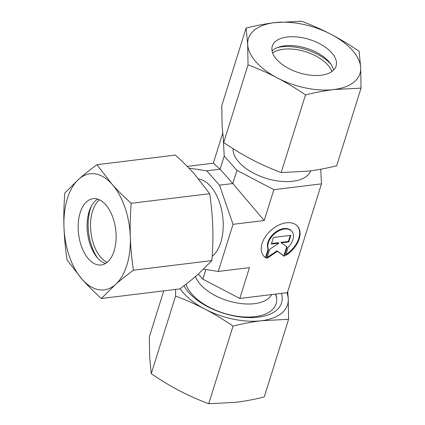 <?xml version="1.0" encoding="UTF-8"?>
<svg xmlns="http://www.w3.org/2000/svg" width="425" height="425" viewBox="0 0 425 425"><rect width="100%" height="100%" fill="white"/><g stroke="black" fill="none" stroke-linecap="round" stroke-linejoin="round"><path stroke-width="0.64" d="M195.553 276.5A40.508 21.133 17.4 0 0 200.547 284.569A40.508 21.133 17.4 0 0 239.551 303.381A40.508 21.133 17.4 0 0 271.702 294.562M310.664 170.839A40.508 21.133 -162.6 0 1 279.236 181.162A40.508 21.133 -162.6 0 1 238.903 162.18A40.508 21.133 -162.6 0 1 233.086 148.686M198.719 179.058A40.508 22.663 83 0 1 210.545 186.246A40.508 22.663 83 0 1 223.215 223.486A40.508 22.663 83 0 1 212.197 256.333M263.569 255.893A22.552 14.524 138.4 0 0 265.503 257.454L268.117 249.108A14.886 9.589 -41.6 0 1 274.885 232.645A14.886 9.589 -41.6 0 1 291.343 230.802L291.763 231.28A14.886 9.589 138.4 0 0 275.31 233.123A14.886 9.589 138.4 0 0 268.542 249.587L265.923 257.933L265.503 257.454M265.923 257.933A22.552 14.524 -41.6 0 1 263.776 256.137A22.552 14.524 -41.6 0 1 275.682 226.796A22.552 14.524 -41.6 0 1 297.5 226.185A22.552 14.524 -41.6 0 1 285.589 255.526L288.208 247.18A14.886 9.589 138.4 0 0 292.735 232.735A14.886 9.589 138.4 0 0 291.763 231.28M268.542 249.587L268.117 249.108M285.887 254.591A22.552 14.524 138.4 0 0 297.282 225.951M271.341 244.062L273.413 237.453L290.854 235.322L288.782 241.931L281.292 242.845L287.157 247.122L284.277 256.296L277.451 251.324L266.836 258.432L269.716 249.252L278.832 243.148L271.341 244.062M271.511 243.514L278.407 242.67L278.832 243.148M267.139 257.47L277.026 250.846L283.852 255.823L286.689 246.776M277.451 251.324L277.026 250.846M284.277 256.296L283.852 255.823M281.292 242.845L280.867 242.367L288.357 241.453L290.254 235.392M288.782 241.931L288.357 241.453M222.636 133.429L213.308 163.195L220.081 169.208L232.804 183.542L264.212 220.517L233.043 224.331L218.28 271.442L203.644 269.163M218.28 271.442L249.454 267.628L239.785 298.467L287.396 292.644L321.486 183.855L273.881 189.678L236.938 170.367L232.804 183.542L219.491 185.173L233.043 224.331M236.938 170.367L224.209 156.033L220.081 169.208L206.762 170.839L219.491 185.173M213.308 163.195L187.228 166.387M188.859 168.056L206.762 170.839M273.881 189.678L264.212 220.517M205.865 269.508L202.842 279.156L239.785 298.467M198.332 274.077L202.842 279.156M320.721 169.235L321.486 183.855M224.209 156.033L223.38 140.229M186.06 284.192A47.26 24.655 17.4 0 0 190.825 292.82A47.26 24.655 17.4 0 0 192.132 294.371A47.26 24.655 17.4 0 0 262.193 315.185A47.26 24.655 17.4 0 0 275.655 294.079M183.977 285.786A52.201 27.232 17.4 0 0 188.796 292.549A52.201 27.232 17.4 0 0 249.762 317.608A52.201 27.232 17.4 0 0 281.43 293.372M208.718 403.75L233.049 326.103C243.137 323.606 252.604 321.815 261.439 320.732L288.591 319.308L264.26 396.955C254.171 399.452 244.704 401.243 235.87 402.326L208.718 403.75C198.294 399.824 188.509 395.478 179.366 390.703C170.223 385.921 160.852 380.253 151.247 373.708L149.669 357.266L149.324 336.876L163.742 290.859M180.12 288.676A58.464 30.499 17.4 0 0 183.643 293.181A58.464 30.499 17.4 0 0 204.935 309.108C214.072 313.894 223.449 319.558 233.049 326.103M175.599 289.409L175.583 296.06C186.007 299.986 195.792 304.337 204.935 309.108A58.464 30.499 17.4 0 0 261.439 320.732A58.464 30.499 17.4 0 0 288.251 298.918L287.73 291.571M151.247 373.708L175.583 296.06M288.591 319.308L288.251 298.918A58.464 30.499 17.4 0 0 286.923 292.703M277.599 47.488A37.586 19.608 -162.6 0 1 330.953 64.207M272.632 52.944A33.41 17.43 -162.6 0 1 327.845 64.988A33.41 17.43 -162.6 0 1 331.914 71.522M272.074 50.899A33.41 17.43 -162.6 0 1 279.384 46.877A33.41 17.43 -162.6 0 1 328.908 61.588A33.41 17.43 -162.6 0 1 329.832 62.688A33.41 17.43 -162.6 0 1 333.54 70.162M331.681 52.748A33.41 17.43 -162.6 0 1 336.069 66.103A33.41 17.43 -162.6 0 1 310.468 75.188A33.41 17.43 -162.6 0 1 276.707 59.473A33.41 17.43 -162.6 0 1 272.313 46.123A33.41 17.43 -162.6 0 1 297.914 37.039A33.41 17.43 -162.6 0 1 331.681 52.748M305.501 94.918C315.589 92.427 325.051 90.637 333.891 89.547A58.464 30.499 -162.6 0 1 277.382 77.929A58.464 30.499 -162.6 0 1 256.089 61.997A58.464 30.499 -162.6 0 1 247.685 44.487L248.03 64.882C258.453 68.802 268.239 73.153 277.382 77.929C286.524 82.71 295.896 88.373 305.501 94.918L281.164 172.566C270.741 168.645 260.955 164.294 251.812 159.518C242.67 154.737 233.298 149.074 223.699 142.529L222.116 126.082L221.77 105.692L246.107 28.045L247.685 44.487A58.464 30.499 -162.6 0 1 274.497 22.674C265.657 23.758 256.195 25.548 246.107 28.045M359.114 51.292C349.515 44.747 340.143 39.079 331.001 34.297A58.464 30.499 -162.6 0 1 352.293 50.23A58.464 30.499 -162.6 0 1 360.697 67.734L359.114 51.292M361.043 88.124L360.697 67.734A58.464 30.499 -162.6 0 1 333.891 89.547L361.043 88.124L336.706 165.771C326.618 168.268 317.156 170.058 308.316 171.142L281.164 172.566M248.03 64.882L223.699 142.529M301.649 21.25L274.497 22.674A58.464 30.499 -162.6 0 1 331.001 34.297C321.858 29.522 312.072 25.176 301.649 21.25M97.649 258.06A37.586 21.027 83 0 1 90.413 208.824A37.586 21.027 83 0 1 91.317 206.258M107.142 262.342A33.41 18.689 83 0 1 92.533 211.214A33.41 18.689 83 0 1 99.493 199.814M105.538 263.473A33.41 18.689 83 0 1 96.539 256.743A33.41 18.689 83 0 1 89.096 211.634A33.41 18.689 83 0 1 90.552 207.804A33.41 18.689 83 0 1 97.665 199.102M80.166 212.728A33.41 18.689 83 0 1 93.08 198.672A33.41 18.689 83 0 1 112.131 215.512A33.41 18.689 83 0 1 114.102 250.941A33.41 18.689 83 0 1 101.192 264.993A33.41 18.689 83 0 1 82.137 248.157A33.41 18.689 83 0 1 80.166 212.728M131.192 203.299C123.887 196.732 117.507 190.379 112.051 184.238A58.464 32.709 83 0 1 130.31 236.996A58.464 32.709 83 0 1 126.831 265.269A58.464 32.709 83 0 1 115.393 284.591C120.498 280.091 126.507 275.294 133.418 270.199C131.707 258.703 130.672 247.637 130.31 236.996C129.96 226.35 130.252 215.119 131.192 203.299L209.663 193.699C211.374 205.195 212.41 216.267 212.771 226.907C213.122 237.548 212.829 248.779 211.889 260.599L197.853 274.502C192.748 279.002 186.74 283.799 179.828 288.894L101.357 298.493L115.393 284.591A58.464 32.709 83 0 1 82.216 279.432C87.677 285.573 94.058 291.927 101.357 298.493M64.839 192.982C63.904 204.802 63.607 216.033 63.957 226.674A58.464 32.709 83 0 1 67.437 198.395A58.464 32.709 83 0 1 78.875 179.079L64.839 192.982M96.9 164.688C89.988 169.782 83.98 174.579 78.875 179.079A58.464 32.709 83 0 1 112.051 184.238L96.9 164.688L175.371 155.088C182.67 161.654 189.051 168.008 194.512 174.149L209.663 193.699M133.418 270.199L211.889 260.599M67.065 259.882L82.216 279.432A58.464 32.709 83 0 1 63.957 226.674C64.318 237.315 65.354 248.386 67.065 259.882M275.411 294.111L276.532 297.457"/></g></svg>
